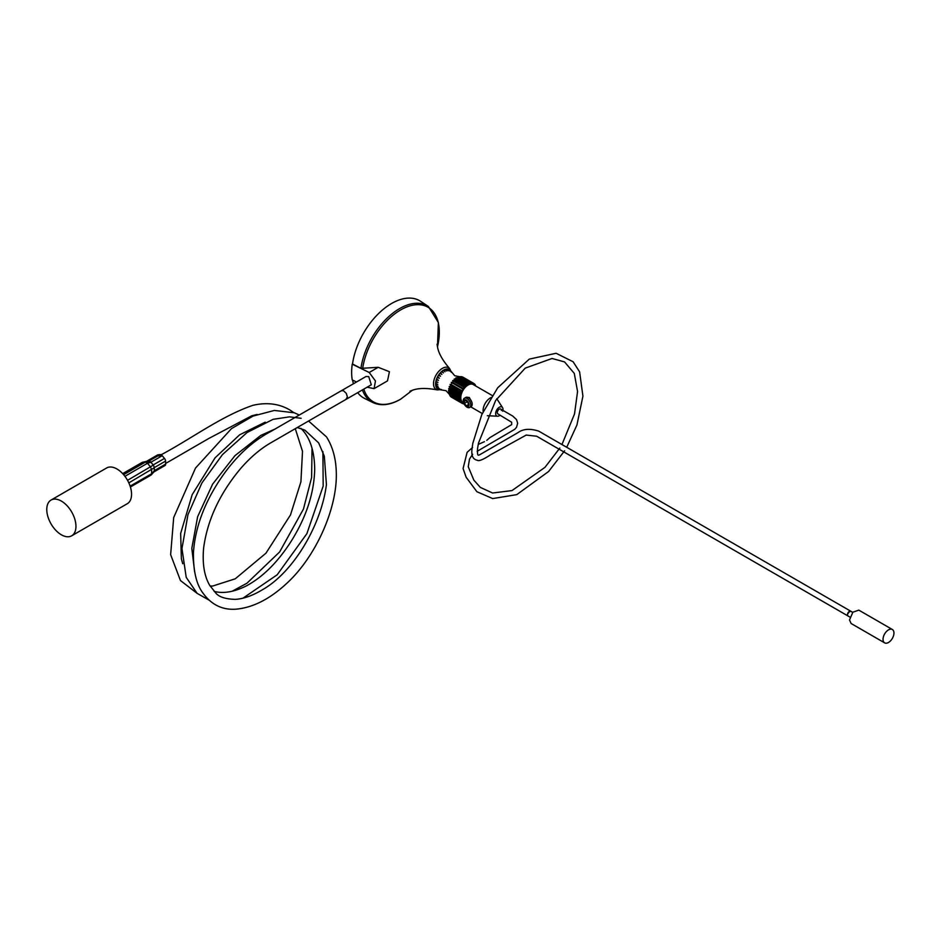 <?xml version="1.0" encoding="UTF-8"?>
<svg xmlns="http://www.w3.org/2000/svg" width="941" height="941" viewBox="0 0 941 941"><rect width="100%" height="100%" fill="white"/><g stroke="black" fill="none" stroke-linecap="round" stroke-linejoin="round"><path stroke-width="1.41" d="M456.867 378.117L455.785 377.953L457.597 377.529L468.465 383.81A11.527 6.658 120 0 1 469.488 383.352L458.62 377.07A11.527 6.658 120 0 0 457.597 377.529M455.091 379.458L454.162 379.094L455.785 378.717L466.654 384.998A11.527 6.658 120 0 1 467.665 384.269L456.797 378A11.527 6.658 120 0 0 455.785 378.717M492.472 395.655L473.205 384.54A10.28 5.94 120 0 0 472.605 384.257A10.28 5.94 120 0 0 471.229 384.057A10.28 5.94 120 0 0 469.688 384.328A10.28 5.94 120 0 0 468.065 385.045A10.28 5.94 120 0 0 466.454 386.186A10.28 5.94 120 0 0 464.913 387.704L452.633 380.599L454.033 380.329L464.901 386.598A11.527 6.658 120 0 1 465.866 385.645L454.997 379.376A11.527 6.658 120 0 0 454.033 380.329M452.633 380.599L464.913 387.704A10.28 5.94 120 0 0 463.537 389.492L451.245 382.399L452.433 382.281L463.301 388.551A11.527 6.658 120 0 1 464.172 387.421M451.245 382.399L463.537 389.492A10.28 5.94 120 0 0 462.384 391.491L461.455 391.762L450.586 385.481L450.104 384.399L451.08 384.469L461.96 390.75A11.527 6.658 120 0 1 462.678 389.492M450.104 384.399L462.384 391.491A10.28 5.94 120 0 0 461.525 393.585L460.561 394.114L449.692 387.833L449.233 386.48L450.045 386.81L460.914 393.079A11.527 6.658 120 0 1 461.455 391.762M449.233 386.48L461.525 393.585A10.28 5.94 120 0 0 460.984 395.667L460.043 396.432L449.175 390.162L448.692 388.574L449.469 389.186M460.561 394.114A11.527 6.658 120 0 0 460.22 395.432L460.984 395.667A10.28 5.94 120 0 0 460.808 397.643L459.926 398.608L449.057 392.326L448.516 390.539L449.198 391.397M460.043 396.432A11.527 6.658 120 0 0 459.926 397.678L460.808 397.643A10.28 5.94 120 0 0 460.984 399.396L460.22 400.513L449.351 394.244L449.316 393.397M449.469 394.067L449.245 393.479M438.929 389.315L438.882 389.527A11.339 6.54 120 0 0 439.835 389.668L446.081 390.727L449.645 394.62M449.233 393.773L449.833 395.079M459.926 398.608A11.527 6.658 120 0 0 460.043 399.713L460.984 399.396A10.28 5.94 120 0 0 461.525 400.866L460.914 402.066L450.021 395.361M460.372 376.835L454.726 375.753L450.68 370.872A11.339 6.54 120 0 0 450.092 370.131L450.715 371.624L449.669 369.754A11.339 6.54 120 0 0 448.869 369.295L449.563 370.966L448.339 369.119A11.339 6.54 120 0 0 447.398 368.978L448.187 370.754L446.787 368.99A11.339 6.54 120 0 0 445.728 369.178L446.657 371.025L445.069 369.378A11.339 6.54 120 0 0 443.952 369.884L445.034 371.742L443.282 370.272A11.339 6.54 120 0 0 442.164 371.06L442.011 371.954M460.702 376.859L471.959 382.928A11.527 6.658 120 0 1 472.829 383.058L461.96 376.776A11.527 6.658 120 0 0 461.09 376.647M459.89 376.894L458.937 376.965M458.655 377.223L459.408 376.835L470.277 383.105A11.527 6.658 120 0 1 471.241 382.94L460.372 376.659A11.527 6.658 120 0 0 459.408 376.835M458.69 377.118L459.314 377.012M297.297 427.52L304.849 430.143L318.658 442.893L324.316 456.197L326.421 484.615C321.316 524.972 293.369 572.681 261.821 590.101C252.306 595.759 243.472 598.852 235.309 599.37C225.358 599.076 218.83 596.935 215.712 592.936L209.596 585.173C204.244 575.88 202.256 563.483 203.632 547.956C207.361 520.255 219.535 493.978 240.143 469.112C250.341 457.22 261.163 448.104 272.619 441.776L371.307 384.787L368.731 376.588L366.002 376.506L270.796 431.484C252.059 441.376 235.45 456.926 220.994 478.146C204.268 502.953 195.081 527.842 193.423 552.826C193.281 571.093 196.434 584.479 202.868 592.959C211.349 604.722 222.347 610.121 235.873 609.18C253.011 607.698 270.173 598.911 287.334 582.82C316.129 556.107 337.372 508.187 336.302 472.711C335.996 459.032 332.879 447.328 326.927 437.589M467.018 398.514A5.305 3.058 60 0 1 470.771 405.018A5.305 3.058 60 0 1 467.018 407.182A5.305 3.058 60 0 1 463.266 400.69A5.305 3.058 60 0 1 467.018 398.514M466.313 400.125A3.835 2.211 60 0 1 469.03 404.83A3.835 2.211 60 0 1 466.313 406.394A3.835 2.211 60 0 1 463.607 401.689A3.835 2.211 60 0 1 466.313 400.125M465.16 398.019A5.305 3.058 60 0 1 468.43 397.702A5.305 3.058 60 0 1 472.182 404.101L472.182 404.312A5.305 3.058 60 0 1 470.277 406.877M501.33 410.417A2.847 1.647 120 0 0 500.741 409.017A2.847 1.647 120 0 0 499.318 409.159A2.847 1.647 120 0 0 497.46 411.664A2.847 1.647 120 0 0 497.895 413.946A2.847 1.647 120 0 0 498.236 414.064M502.694 411.205A5.187 2.999 120 0 0 502.541 407.594A5.187 2.999 120 0 0 499.318 407.241A5.187 2.999 120 0 0 495.766 412.487A5.187 2.999 120 0 0 497.566 416.216A5.187 2.999 120 0 0 499.318 415.722A5.187 2.999 120 0 0 500.118 415.157M491.32 397.431A10.28 5.94 120 0 0 490.355 397.914A10.28 5.94 120 0 0 483.215 412.04M437.471 346.923L438.377 322.516L428.367 306.46L420.674 301.343A56.107 32.394 120 0 0 391.609 303.484A56.107 32.394 120 0 0 352.522 363.991L352.228 364.167A56.507 32.629 120 0 0 352.228 379.893L356.498 381.987M367.131 387.198L374.083 388.633L387.504 380.882L389.421 371.695L378.2 367.308L360.944 368.366L352.522 363.991M471.676 401.795L469.312 397.514L467.148 397.231M460.22 400.513A11.527 6.658 120 0 0 460.561 401.442L461.525 400.866A10.28 5.94 120 0 0 462.384 401.96A10.28 5.94 120 0 0 462.937 402.348L463.619 402.748M463.313 377.412A11.527 6.658 120 0 0 462.96 377.176A11.527 6.658 120 0 0 462.596 376.988L473.464 383.269A11.527 6.658 120 0 1 473.841 383.457A11.527 6.658 120 0 1 474.182 383.681L473.77 384.869L474.687 384.116L474.146 383.81M453.303 381.14A11.527 6.658 120 0 0 452.433 382.281M451.809 383.21A11.527 6.658 120 0 0 451.08 384.469M450.586 385.481A11.527 6.658 120 0 0 450.045 386.81M449.692 387.833A11.527 6.658 120 0 0 449.351 389.151L460.22 395.432M449.175 390.162A11.527 6.658 120 0 0 449.057 391.409L459.926 397.678M449.057 392.326A11.527 6.658 120 0 0 449.175 393.444L460.043 399.713M449.351 394.244A11.527 6.658 120 0 0 449.692 395.161L460.561 401.442M460.914 402.066A11.527 6.658 120 0 0 461.455 402.76L462.384 401.96L461.96 403.195L451.08 396.926A11.527 6.658 120 0 0 451.433 397.149L462.302 403.43A11.527 6.658 120 0 0 462.678 403.618L463.501 402.666L463.301 403.83A11.527 6.658 120 0 0 464.136 403.96M450.045 395.796A11.527 6.658 120 0 0 450.586 396.49L461.455 402.76M474.876 385.504L475.229 384.81A11.527 6.658 120 0 0 474.687 384.116M475.064 385.14L475.581 385.445A11.527 6.658 120 0 1 475.817 386.045M469.488 383.352L469.688 384.328L470.277 383.105M471.959 382.928L471.229 384.057L471.241 382.94M473.464 383.269L472.605 384.257L472.829 383.058M465.866 385.645L466.454 386.186L466.654 384.998M468.465 383.81L468.065 385.045L467.665 384.269M464.913 387.704L464.901 386.598M463.537 389.492L463.301 388.551M462.384 391.491L461.96 390.75M461.525 393.585L460.914 393.079M352.581 380.058A56.107 32.394 120 0 0 353.416 383.763M357.698 392.644A56.107 32.394 120 0 0 364.614 398.455L372.895 402.548C380.976 406.241 390.174 405.159 400.49 399.29L412.487 390.197M445.728 369.178L445.434 369.778M440.447 389.598L440.447 389.656A11.339 6.54 120 0 0 440.929 389.598A11.339 6.54 120 0 0 441.106 389.562M437.694 388.539L437.565 388.892A11.339 6.54 120 0 0 438.353 389.339L440.506 389.315L438.882 389.527M436.789 387.292L436.542 387.763A11.339 6.54 120 0 0 437.142 388.515L439.353 388.657L437.565 388.892M436.259 385.669L435.883 386.222A11.339 6.54 120 0 0 436.248 387.233L438.482 387.563L436.542 387.763M436.142 383.74L435.601 384.34A11.339 6.54 120 0 0 435.73 385.551L437.953 386.104L435.883 386.222M436.436 381.623L435.73 382.199A11.339 6.54 120 0 0 435.601 383.552L437.765 384.34L435.601 384.34M442.164 371.06L443.423 372.895L441.505 371.613A11.339 6.54 120 0 0 440.447 372.648L440.459 373.577L439.835 373.342A11.339 6.54 120 0 0 438.882 374.577L439.082 375.377L438.353 375.377A11.339 6.54 120 0 0 437.565 376.741L437.93 377.365L437.142 377.6A11.339 6.54 120 0 0 436.542 379.035L437.071 379.458L436.248 379.917A11.339 6.54 120 0 0 435.883 381.352L437.953 382.364L435.73 382.199M443.952 369.884L443.705 370.636M436.542 379.035L438.482 380.282L436.248 379.917M437.565 376.741L439.353 378.188L437.142 377.6M438.882 374.577L440.506 376.2L438.353 375.377M440.447 372.648L441.882 374.4L439.835 373.342M468.242 405.653L468.242 403.089L466.313 400.69L464.384 400.866L464.384 403.43L466.313 405.83L468.242 405.653M468.242 404.712L466.313 405.83M467.207 401.807L464.384 403.43M352.228 364.167L369.213 372.495L375.471 380.999L374.083 388.633M437.071 379.458L438.482 380.282M437.93 377.365L439.353 378.188M439.082 375.377L440.506 376.2M440.459 373.577L441.882 374.4M884.634 642.856L851.111 623.495L849.511 619.966L852.875 612.191L858.815 610.133L892.35 629.494A7.716 4.458 120 0 0 886.41 631.552A7.716 4.458 120 0 0 883.034 639.315A7.716 4.458 120 0 0 884.634 642.856A7.716 4.458 120 0 0 890.586 640.786A7.716 4.458 120 0 0 893.95 633.022A7.716 4.458 120 0 0 892.35 629.494M849.982 617.12L848.029 615.99A2.752 1.588 -60 0 1 847.453 614.72A2.752 1.588 -60 0 1 849.876 611.144L851.205 611.721M847.618 615.52L847.512 614.144L849.876 611.144M123.612 474.676L145.455 462.066L147.514 463.243L124.93 476.322M145.479 462.066L149.972 461.396L150.983 462.302L147.514 463.243M149.701 461.266A2.952 1.706 -120 0 0 148.819 461.102L160.146 454.562A2.952 1.706 60 0 1 161.24 454.832A2.952 1.706 60 0 1 162.228 455.703L150.925 462.231M127.529 480.333L153.265 465.136L150.983 462.302M153.265 465.136L153.854 466.077A2.952 1.706 -120 0 0 153.16 464.96L151.995 463.56M130.117 486.156L151.607 473.782L154.277 470.782L154.277 467.748L128.823 482.874M154.277 470.782L154.124 471.594A2.952 1.706 -120 0 0 154.312 470.653L154.277 469.1M154.312 470.653L165.64 464.113L165.569 461.102L154.277 467.63M153.16 464.96L164.487 458.42L162.228 455.703M160.146 454.562L157.959 454.832L146.714 461.325M148.819 461.102L142.409 462.337L122.742 473.699M148.949 461.125L147.69 461.243M157.265 455.244A2.952 1.706 60 0 1 157.57 454.962A2.952 1.706 60 0 1 157.959 454.832M164.487 458.42A2.952 1.706 60 0 1 165.569 461.102M165.64 464.113A2.952 1.706 60 0 1 165.028 465.513L153.889 471.947M154.124 471.594L153.265 472.229M153.854 466.077L154.277 467.748M145.82 461.972L146.678 461.337L145.82 461.972M150.56 467.03L147.537 463.278M145.455 462.066L142.432 462.337M151.607 473.758L151.607 469.724M150.584 467.065L151.607 469.688M151.607 473.782L150.584 475.229L151.607 473.782M141.385 463.784L142.256 462.36L146.525 461.361L157.57 454.962M122.671 473.629L142.256 462.36M51.049 500.059L106.639 467.971A20.643 11.915 60 0 1 116.955 468.983A20.643 11.915 60 0 1 130.446 487.179A20.643 11.915 60 0 1 127.282 503.717L71.681 535.805A20.643 11.915 60 0 1 61.365 534.794A20.643 11.915 60 0 1 47.885 516.597A20.643 11.915 60 0 1 51.049 500.059A20.643 11.915 60 0 1 61.365 501.082A20.643 11.915 60 0 1 74.845 519.267A20.643 11.915 60 0 1 71.681 535.805M437.059 344.206L437.589 347.441C438.788 353.593 442.799 360.626 449.622 368.554L449.622 368.554A12.515 7.222 120 0 0 442.376 368.378A12.515 7.222 120 0 0 433.93 380.399A12.515 7.222 120 0 0 437.294 389.903L441.541 389.527M437.459 346.9A54.637 31.547 120 0 0 400.678 309.918A54.637 31.547 120 0 0 362.65 368.625M362.426 389.915A55.507 32.053 120 0 0 372.895 402.548M363.802 389.115A54.637 31.547 120 0 0 400.678 399.137M428.367 306.46A55.507 32.053 120 0 0 399.607 308.589A55.507 32.053 120 0 0 360.944 368.366M378.2 367.308L369.213 372.495M341.277 390.786L343.394 390.656L346.288 393.362L347.394 396.937L345.947 399.349M497.566 416.216L487.309 415.71M470.665 406.806L482.474 413.628M462.96 377.176L473.841 383.457M437.294 389.903C427.073 387.974 418.992 388.01 413.052 390.021L409.958 391.185M451.421 372.413L449.622 368.554M502.541 407.594L496.789 398.69M497.613 413.711L511.669 422.25L511.681 424.614L489.849 437.647L486.768 440.364M500.259 408.876L512.704 416.028L516.562 419.615L517.656 423.321L516.527 427.285L514.774 429.296L477.158 451.315M472.629 454.291L469.5 459.067L468.253 466.748L473.841 480.11L480.322 487.391L492.602 493.013L511.986 490.579L544.945 467.371L559.836 448.057M561.977 444.481L574.516 413.969L577.562 391.515L574.292 373.424L564.576 361.92L552.049 358.486L525.231 368.131L495.636 400.478L478.451 443.199L477.51 448.822C477.346 457.161 477.722 455.785 482.474 453.162L517.997 432.625C523.043 428.861 529.924 428.355 538.64 431.084L852.734 612.344M484.439 441.682L478.251 444.399M472.547 447.493L467.124 452.327L463.078 468.547L466.148 477.263L476.899 491.72L492.708 498.577L516.774 494.637L548.591 471.512L564.6 450.798M566.741 447.222L576.927 425.014L582.926 396.137L579.609 371.848L573.104 361.756L556.119 353.275L529.301 359.109L497.742 387.739L481.804 414.534L472.782 443.411L472.147 447.951C471.018 455.315 472.758 459.42 477.369 460.255C478.863 461.396 483.262 459.573 490.543 454.797L526.207 435.071L536.652 436.224L848.041 615.99M130.387 487.003L151.019 475.087M151.278 474.876L153.924 471.9M158.853 455.973C190.211 439.694 220.453 416.404 252.988 405.3C266.985 402.101 279.383 403.724 290.193 410.17L293.627 412.523M197.151 593.383L180.449 580.538L170.639 554.649L173.697 517.526L195.516 468.053L231.451 428.637L253.011 416.098L274.36 410.441L294.368 412.793L299.273 415.016M208.914 600.04L197.128 593.371L186.212 577.351L181.966 548.568L187.953 514.715L201.868 483.015L222.441 454.621L247.06 432.519L273.113 419.321L289.546 416.851L301.155 418.298M308.566 421.015L326.456 436.847M295.286 428.684L302.508 451.327L300.908 481.816L290.51 514.903L265.962 553.179L235.262 578.797L212.69 586.043L210.102 586.043M300.908 428.343C309.93 437.236 314.529 450.951 314.694 469.477C314.082 493.355 306.19 517.362 291.028 541.498C277.854 562.048 263.057 576.809 246.636 585.761C235.274 591.466 225.181 593.512 216.371 591.889L214.16 591.407M312.047 448.281L311.6 477.546L303.449 509.081L279.618 551.979L246.965 583.208L232.192 591.219M322.892 451.574L323.186 486.062L306.872 533.676L277.172 574.798L242.966 598.182M165.628 463.466L208.784 438.482L251.823 415.757L257.164 414.452M182.73 563.741L181.378 558.895L180.66 533.418L192.187 494.66L215.077 457.82L239.626 434.813L265.233 422.156M194.634 571.869L191.811 548.309L197.634 516.715L212.619 484.156L234.944 455.667L260.739 435.448L274.96 429.061"/></g></svg>
